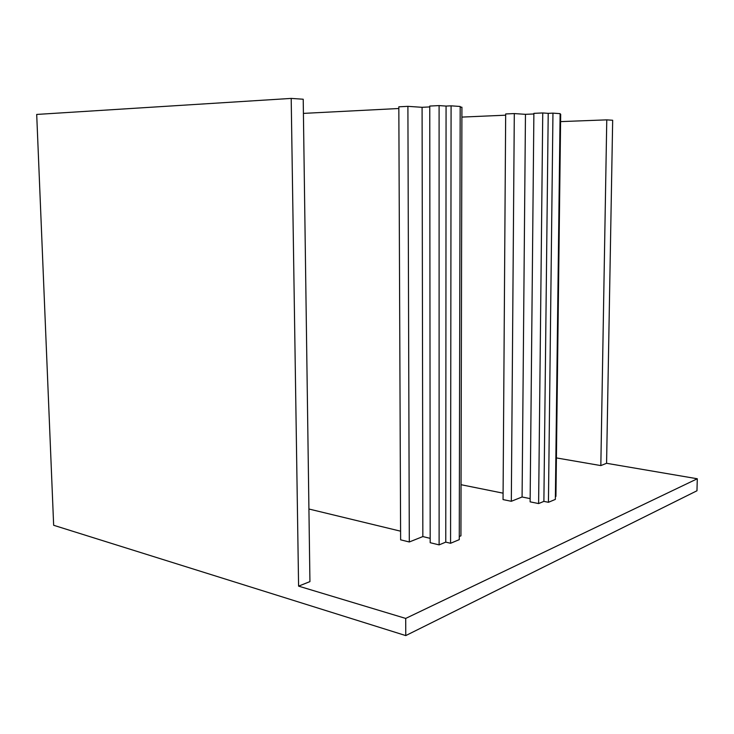 <?xml version="1.0" encoding="UTF-8"?>
<svg xmlns="http://www.w3.org/2000/svg" width="734" height="734" viewBox="0 0 734 734"><rect width="100%" height="100%" fill="white"/><g stroke="black" fill="none" stroke-linecap="round" stroke-linejoin="round"><path stroke-width="1.1" d="M460.19 107.081L461.925 107.21L460.934 535.829L459.282 536.517M450.566 543.279L451.089 105.824L460.19 106.476L459.273 539.637L450.566 543.279L445.767 542.123L439.115 544.885L430.188 542.701L429.757 106.063L439.097 105.586L439.115 544.885M409.306 541.976L407.902 106.347L398.828 106.815L400.626 539.829L409.306 541.976L422.848 536.572L430.179 538.352M308.922 509.011L400.599 531.187M291.196 98.411L303.215 99.228L309.932 581.612L298.591 586.136L291.196 98.411L36.7 114.44L53.655 525.278L405.764 635.589L405.7 618.423L298.591 586.136M405.764 635.589L696.97 490.771L697.3 478.761L405.7 618.423M697.3 478.761L606.578 463.292L600.834 465.585L556.409 457.924M560.106 114.192L560.684 114.238L555.932 496.377L555.372 496.606M548.436 502.295L552.959 113.137L560.115 113.651L555.344 499.404L548.436 502.295L543.885 501.377L538.609 503.57L530.122 501.845L533.884 113.348L542.747 112.953L538.609 503.57M511.323 501.285L514.305 113.577L505.671 113.954L503.047 499.588L511.323 501.285L522.085 496.991L530.159 498.615M461.053 484.706L503.093 493.175M303.408 113.394L398.837 108.504M407.902 106.347L422.087 107.311L422.848 536.572M422.087 107.311L429.757 106.916M451.089 105.824L446.07 106.081L445.767 542.123M446.07 106.081L439.097 105.586M606.578 463.292L612.67 120.257L606.77 119.862L560.592 121.615M600.834 465.585L606.77 119.862M461.897 117.091L505.662 115.192M514.305 113.577L525.461 114.33L522.085 496.991M525.461 114.33L533.884 113.972M552.959 113.137L548.215 113.348L543.885 501.377M548.215 113.348L542.747 112.953"/></g></svg>
